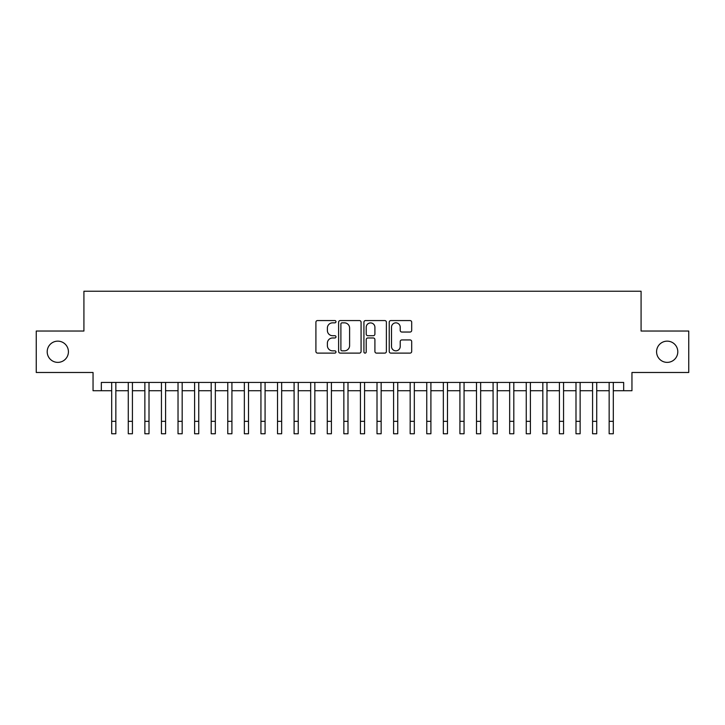<?xml version="1.0" encoding="UTF-8"?>
<svg xmlns="http://www.w3.org/2000/svg" width="725" height="725" viewBox="0 0 725 725"><rect width="100%" height="100%" fill="white"/><g stroke="black" fill="none" stroke-linecap="round" stroke-linejoin="round"><path stroke-width="1.09" d="M335.974 321.701A1.142 1.142 0 0 0 334.832 320.559L317.541 320.559A1.631 1.631 0 0 0 315.91 322.19L315.91 351.489A1.631 1.631 0 0 0 317.541 353.111L334.832 353.111A1.142 1.142 0 0 0 335.974 351.978A1.142 1.142 0 0 0 334.832 350.837L332.594 350.837A5.211 5.211 0 0 1 327.383 345.626L327.383 343.188A5.211 5.211 0 0 1 332.594 337.977L334.832 337.977A1.142 1.142 0 0 0 335.974 336.835A1.142 1.142 0 0 0 334.832 335.702L332.594 335.702A5.211 5.211 0 0 1 327.383 330.491L327.383 328.053A5.211 5.211 0 0 1 332.594 322.843L334.832 322.843A1.142 1.142 0 0 0 335.974 321.701M656.578 351.761A10.612 10.612 0 0 0 667.19 362.373A10.612 10.612 0 0 0 677.803 351.761A10.612 10.612 0 0 0 667.19 341.149A10.612 10.612 0 0 0 656.578 351.761M47.197 351.761A10.612 10.612 0 0 0 57.81 362.373A10.612 10.612 0 0 0 68.422 351.761A10.612 10.612 0 0 0 57.81 341.149A10.612 10.612 0 0 0 47.197 351.761M410.069 332.041A1.631 1.631 0 0 0 411.691 330.41L411.691 322.19A1.631 1.631 0 0 0 410.069 320.559L390.866 320.559A1.631 1.631 0 0 0 389.234 322.19L389.234 351.489A1.631 1.631 0 0 0 390.866 353.111L410.069 353.111A1.631 1.631 0 0 0 411.691 351.489L411.691 341.557A1.631 1.631 0 0 0 410.069 339.934L401.849 339.934A1.631 1.631 0 0 0 400.218 341.557L400.218 346.487A4.35 4.35 0 0 1 395.868 350.837A4.35 4.35 0 0 1 391.509 346.487L391.509 327.192A4.35 4.35 0 0 1 395.868 322.843A4.35 4.35 0 0 1 400.218 327.192L400.218 330.41A1.631 1.631 0 0 0 401.849 332.041L410.069 332.041M101.337 390.73L101.337 382.438L623.663 382.438L623.663 390.73L631.955 390.73L631.955 372.487L688.75 372.487L688.75 331.035L641.081 331.035L641.081 291.242L83.919 291.242L83.919 331.035L36.25 331.035L36.25 372.487L93.045 372.487L93.045 390.73L111.695 390.73M361.077 322.19A1.631 1.631 0 0 0 359.446 320.559L340.243 320.559A1.631 1.631 0 0 0 338.611 322.19L338.611 351.489A1.631 1.631 0 0 0 340.243 353.111L359.446 353.111A1.631 1.631 0 0 0 361.077 351.489L361.077 322.19M365.554 320.559L384.757 320.559A1.631 1.631 0 0 1 386.389 322.19L386.389 351.489A1.631 1.631 0 0 1 384.757 353.111L376.538 353.111A1.631 1.631 0 0 1 374.907 351.489L374.907 339.608A1.631 1.631 0 0 0 373.284 337.977L367.829 337.977A1.631 1.631 0 0 0 366.207 339.608L366.207 351.978A1.142 1.142 0 0 1 365.065 353.111A1.142 1.142 0 0 1 363.923 351.978L363.923 322.19A1.631 1.631 0 0 1 365.554 320.559M115.846 390.73L128.28 390.73M132.421 390.73L144.864 390.73M149.006 390.73L161.439 390.73M165.59 390.73L178.024 390.73M182.174 390.73L194.608 390.73M198.75 390.73L211.192 390.73M215.334 390.73L227.768 390.73M231.918 390.73L244.352 390.73M248.503 390.73L260.937 390.73M265.078 390.73L277.521 390.73M281.663 390.73L294.096 390.73M298.247 390.73L310.681 390.73M314.831 390.73L327.265 390.73M331.407 390.73L343.849 390.73M347.991 390.73L360.425 390.73M364.575 390.73L377.009 390.73M381.151 390.73L393.593 390.73M397.735 390.73L410.169 390.73M414.319 390.73L426.753 390.73M430.904 390.73L443.337 390.73M447.479 390.73L459.922 390.73M464.063 390.73L476.497 390.73M480.648 390.73L493.082 390.73M497.232 390.73L509.666 390.73M513.808 390.73L526.25 390.73M530.392 390.73L542.826 390.73M546.976 390.73L559.41 390.73M563.561 390.73L575.994 390.73M580.136 390.73L592.579 390.73M596.72 390.73L609.154 390.73M613.305 390.73L623.663 390.73M342.037 322.843A1.142 1.142 0 0 0 340.895 323.984L340.895 349.695A1.142 1.142 0 0 0 342.037 350.837L344.393 350.837A5.211 5.211 0 0 0 349.604 345.626L349.604 328.053A5.211 5.211 0 0 0 344.393 322.843L342.037 322.843M374.907 327.274A4.35 4.35 0 0 0 370.557 322.924A4.35 4.35 0 0 0 366.207 327.274L366.207 334.071A1.631 1.631 0 0 0 367.829 335.702L373.284 335.702A1.631 1.631 0 0 0 374.907 334.071L374.907 327.274M111.695 421.325L115.846 421.325L115.846 433.758L111.695 433.758L111.695 382.438M115.846 421.325L115.846 382.438M128.28 421.325L132.421 421.325L132.421 433.758L128.28 433.758L128.28 382.438M132.421 421.325L132.421 382.438M144.864 421.325L149.006 421.325L149.006 433.758L144.864 433.758L144.864 382.438M149.006 421.325L149.006 382.438M161.439 421.325L165.59 421.325L165.59 433.758L161.439 433.758L161.439 382.438M165.59 421.325L165.59 382.438M178.024 421.325L182.174 421.325L182.174 433.758L178.024 433.758L178.024 382.438M182.174 421.325L182.174 382.438M194.608 421.325L198.75 421.325L198.75 433.758L194.608 433.758L194.608 382.438M198.75 421.325L198.75 382.438M211.192 421.325L215.334 421.325L215.334 433.758L211.192 433.758L211.192 382.438M215.334 421.325L215.334 382.438M227.768 421.325L231.918 421.325L231.918 433.758L227.768 433.758L227.768 382.438M231.918 421.325L231.918 382.438M244.352 421.325L248.503 421.325L248.503 433.758L244.352 433.758L244.352 382.438M248.503 421.325L248.503 382.438M260.937 421.325L265.078 421.325L265.078 433.758L260.937 433.758L260.937 382.438M265.078 421.325L265.078 382.438M277.521 421.325L281.663 421.325L281.663 433.758L277.521 433.758L277.521 382.438M281.663 421.325L281.663 382.438M294.096 421.325L298.247 421.325L298.247 433.758L294.096 433.758L294.096 382.438M298.247 421.325L298.247 382.438M310.681 421.325L314.831 421.325L314.831 433.758L310.681 433.758L310.681 382.438M314.831 421.325L314.831 382.438M327.265 421.325L331.407 421.325L331.407 433.758L327.265 433.758L327.265 382.438M331.407 421.325L331.407 382.438M343.849 421.325L347.991 421.325L347.991 433.758L343.849 433.758L343.849 382.438M347.991 421.325L347.991 382.438M360.425 421.325L364.575 421.325L364.575 433.758L360.425 433.758L360.425 382.438M364.575 421.325L364.575 382.438M377.009 421.325L381.151 421.325L381.151 433.758L377.009 433.758L377.009 382.438M381.151 421.325L381.151 382.438M393.593 421.325L397.735 421.325L397.735 433.758L393.593 433.758L393.593 382.438M397.735 421.325L397.735 382.438M410.169 421.325L414.319 421.325L414.319 433.758L410.169 433.758L410.169 382.438M414.319 421.325L414.319 382.438M426.753 421.325L430.904 421.325L430.904 433.758L426.753 433.758L426.753 382.438M430.904 421.325L430.904 382.438M443.337 421.325L447.479 421.325L447.479 433.758L443.337 433.758L443.337 382.438M447.479 421.325L447.479 382.438M459.922 421.325L464.063 421.325L464.063 433.758L459.922 433.758L459.922 382.438M464.063 421.325L464.063 382.438M476.497 421.325L480.648 421.325L480.648 433.758L476.497 433.758L476.497 382.438M480.648 421.325L480.648 382.438M493.082 421.325L497.232 421.325L497.232 433.758L493.082 433.758L493.082 382.438M497.232 421.325L497.232 382.438M509.666 421.325L513.808 421.325L513.808 433.758L509.666 433.758L509.666 382.438M513.808 421.325L513.808 382.438M526.25 421.325L530.392 421.325L530.392 433.758L526.25 433.758L526.25 382.438M530.392 421.325L530.392 382.438M542.826 421.325L546.976 421.325L546.976 433.758L542.826 433.758L542.826 382.438M546.976 421.325L546.976 382.438M559.41 421.325L563.561 421.325L563.561 433.758L559.41 433.758L559.41 382.438M563.561 421.325L563.561 382.438M575.994 421.325L580.136 421.325L580.136 433.758L575.994 433.758L575.994 382.438M580.136 421.325L580.136 382.438M592.579 421.325L596.72 421.325L596.72 433.758L592.579 433.758L592.579 382.438M596.72 421.325L596.72 382.438M609.154 421.325L613.305 421.325L613.305 433.758L609.154 433.758L609.154 382.438M613.305 421.325L613.305 382.438"/></g></svg>

